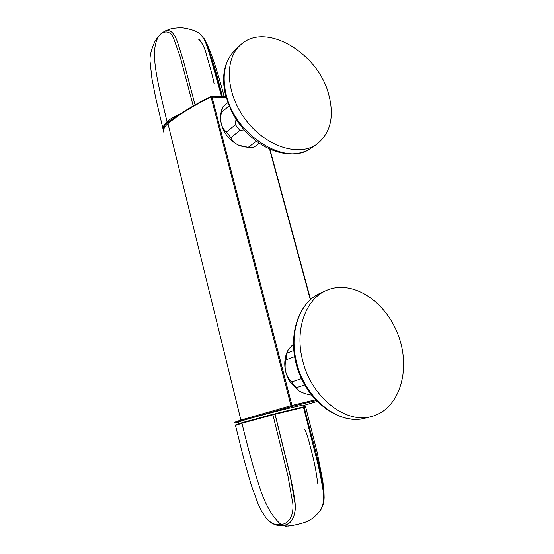<?xml version="1.0" encoding="UTF-8"?>
<svg xmlns="http://www.w3.org/2000/svg" width="554" height="554" viewBox="0 0 554 554"><rect width="100%" height="100%" fill="white"/><g stroke="black" fill="none" stroke-linecap="round" stroke-linejoin="round"><path stroke-width="0.83" d="M328.695 94.381C318.218 52.935 265.158 21.031 240.429 45.006C223.83 59.569 225.928 94.54 246.225 120.564C266.322 146.741 298.613 156.837 316.376 144.532C330.496 133.604 334.602 116.887 328.695 94.381M302.858 361.291C311.77 397.64 345.883 424.149 371.519 416.504C399.69 409.351 411.276 369.56 398.326 335.447C385.889 301.127 352.039 278.918 326.258 290.504C305.531 299.139 294.285 330.156 302.858 361.291M240.893 420.029L167.952 123.577C164.33 126.811 162.952 129.698 163.825 132.254C162.952 129.698 164.33 126.811 167.952 123.577L168.097 122.974C179.074 114.027 193.422 105.177 211.143 96.417L211.053 97.012C193.284 105.786 178.914 114.643 167.952 123.577L168.097 122.974C179.074 114.027 193.422 105.177 211.143 96.417L225.907 96.798L211.566 96.327L211.953 96.805L211.538 96.327L211.053 97.012C193.284 105.786 178.914 114.643 167.952 123.577L240.893 420.029L234.709 422.245C236.066 422.924 233.366 423.256 238.268 422.522C233.227 423.394 235.935 422.667 234.709 422.245L240.893 420.029L241.793 420.715C235.131 422.737 233.954 423.339 238.268 422.522C233.954 423.339 235.131 422.737 241.793 420.715L240.893 420.029L290.995 405.68L291.674 406.477L241.793 420.715M243.448 420.341L238.192 422.231L243.448 420.341C258.628 415.68 302.269 404.635 301.812 405.542C302.269 404.635 258.628 415.68 243.448 420.341M304.735 384.988L296.217 387.772L291.612 382.004C285.795 375.965 283.883 368.611 285.857 359.941L287.443 351.264C288.537 349.304 290.504 346.977 293.343 344.276M311.556 395.134C306.369 394.261 302.152 392.821 298.89 390.826L296.217 387.772M293.71 350.509L287.138 353.043M301.466 378.673L291.612 382.004M294.548 356.679L285.857 359.941M297.727 390.002L291.072 383.229C287.194 377.807 285.102 371.776 284.784 365.141C284.597 360.536 285.379 356.139 287.131 351.963M256.46 141.173L248.296 147.281C239.189 146.672 233.366 143.451 230.831 137.614L226.434 131.949C221.448 128.099 219.758 121.603 221.358 112.476L222.777 107.019C220.658 111.95 220.077 117.095 221.039 122.441C223.352 132.898 229.259 140.501 238.753 145.245L249.515 147.641L253.947 147.226L248.296 147.281M245.228 131.028L239.875 130.495L230.831 137.614M259.341 143.223L253.947 147.226M227.798 102.705L222.812 106.95M239.875 130.495L235.422 124.74L226.434 131.949M235.422 124.74L236.149 117.559M229.079 105.966L221.358 112.476M164.337 31.349L165.147 30.955C170.182 29.279 174.281 32.915 177.446 41.862L183.194 59.977L195.091 104.976M221.648 96.659L208.408 50.033C206.303 42.956 203.699 37.755 200.583 34.431L199.551 33.704M163.541 130.675L163.319 130.142C162.46 127.669 163.693 124.858 167.031 121.7C170.196 118.868 174.662 116.236 180.424 113.805M177.225 115.959L167.55 122.15L167.031 121.7C157.094 79.423 149.296 51.01 158.804 36.135C163.437 30.65 169.579 30.02 173.43 37.734L180.202 56.882L193.242 106.022M221.669 96.659C216.933 77.325 211.524 59.098 205.43 41.965M204.641 40.227L202.321 36.294M163.098 129.234L155.847 98.647L151.907 78.433L150.196 62.637C149.372 56.882 151.027 49.687 155.162 41.038L158.804 36.135M222.417 96.68C217.646 76.604 211.94 57.921 205.305 40.636L200.686 34.521M224.204 96.742C221.441 86.008 218.137 74.693 214.294 62.803C210.291 51.307 209.038 48.101 205.299 40.629L204.066 38.475M285.719 526.217L292.394 525.414L288.149 526.051L277.097 525.261M288.087 526.051L277.637 525.372M291.833 525.531C297.796 524.486 302.934 523.108 307.235 521.397M291.854 525.524C299.098 524.195 304.686 522.602 308.62 520.753L308.633 520.746C304.652 522.623 299.035 524.222 291.799 525.538M319.603 511.418L320.586 510.158C323.411 505.684 324.228 499.009 323.044 490.131C321.112 478.621 319.076 468.636 316.936 460.18L303.516 407.363L302.955 406.961L304.194 407.218L275.096 414.226L290.019 474.764C291.93 483.531 293.066 488.794 294.728 499.846C296.542 511.605 293.641 521.716 286.875 524.43M284.167 525.192L282.803 525.407C290.109 524.998 296.127 517.339 295.199 504.542L290.441 477.036L274.895 413.741L302.955 406.961M275.089 414.226L241.959 423.235L235.512 425.451L239.979 443.567C243.213 457.085 247.098 471.274 251.634 486.142L257.942 503.579L261.163 510.497L266.322 518.295M305.704 407.1L304.194 407.218C311.168 436.441 321.465 466.842 324.138 497.568L324.035 499.756M272.79 414.281L242.223 422.626L272.79 414.281L287.976 476.184L292.775 503.233C294.063 515.836 288.53 523.835 281.259 524.382L280.137 524.513C275.476 525.324 270.864 523.232 266.287 518.26M311.3 147.966L310.926 148.216C295.649 158.693 271.148 154.351 252.035 137.614C243.372 130.079 236.447 121.125 231.253 110.745L225.727 96.112C220.97 76.286 224.232 60.774 235.512 49.569L239.979 45.421M316.376 144.532L310.926 148.216C287.034 166.941 235.914 136.637 226.24 95.011C221.628 75.206 224.723 60.054 235.512 49.569M320.371 293.184C297.221 303.343 286.764 338.169 298.135 370.481C309.264 402.876 339.99 424.745 365.107 418.131C339.533 425.749 305.649 399.51 296.868 363.472C288.419 332.601 299.7 301.805 320.371 293.184L325.953 290.642M211.053 97.012L226.039 97.255L211.053 97.012L290.995 405.68L315.524 399.794M301.93 405.985L317.144 401.491L301.93 405.992M269.549 148.964L310.337 299.707L269.549 148.964M316.258 400.577L291.674 406.477L291.965 405.424L211.953 96.805M167.55 122.15C164.711 124.802 163.416 127.24 163.652 129.449M235.498 425.389L235.616 424.925L242.23 422.626L241.959 423.235C247.957 448.269 253.725 469.231 259.265 486.121C264.867 504.057 272.111 516.827 280.996 524.416M365.107 418.131L371.519 416.504M269.888 149.116L310.586 299.485L269.888 149.116M302.221 407.107L301.812 405.542L302.221 407.107M165.12 30.969C170.147 29.251 169.877 28.164 181.74 27.7C191.033 29.071 197.314 31.315 200.583 34.431M213.477 80.572L214.1 83.779C213.498 79.395 209.952 66.66 206.981 56.653C204.564 45.103 198.782 38.593 198.415 39.009L199.669 40.255M155.944 39.77L157.904 37.097C159.808 35.318 159.012 34.66 165.147 30.962M320.586 510.158C316.805 514.991 312.823 518.523 308.62 520.753M317.615 483.143L317.622 482.998C316.424 472.16 314.014 460.152 310.392 446.995C308.28 438.172 306.369 432.314 304.672 429.412L305.87 431.975M324.138 497.52L323.979 491.287L322.774 480.879L317.276 452.77L305.683 407.038C305.78 406.594 305.095 406.532 303.634 406.837L274.895 413.741M267.977 520.088C269.999 521.709 270.754 523.336 277.055 525.254M320.572 510.186L323.294 504.244L324.138 497.589"/></g></svg>
